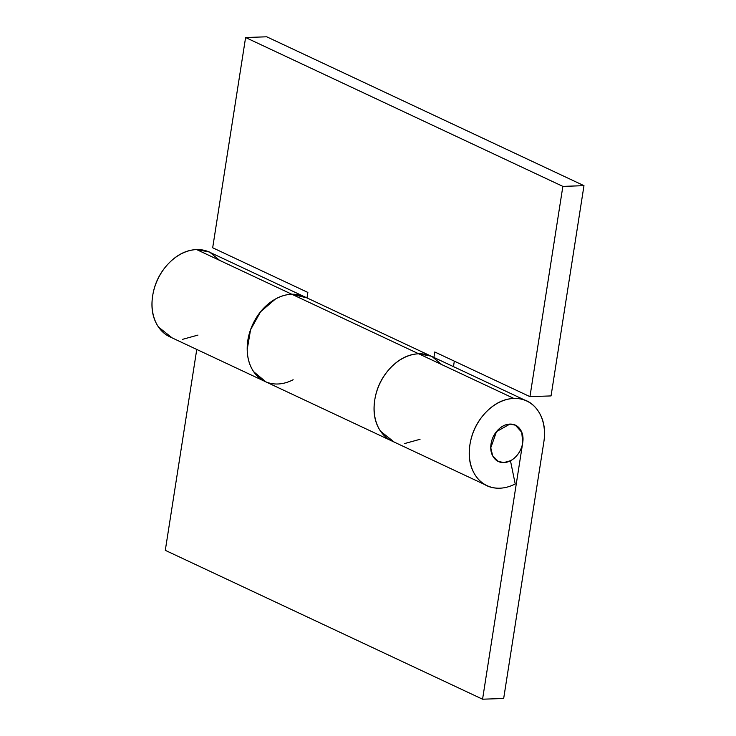 <?xml version="1.0" encoding="UTF-8"?>
<svg xmlns="http://www.w3.org/2000/svg" width="736" height="736" viewBox="0 0 736 736"><rect width="100%" height="100%" fill="white"/><g stroke="black" fill="none" stroke-linecap="round" stroke-linejoin="round"><path stroke-width="1.1" d="M509.901 424.092A20.028 15.116 -64.9 0 1 517.031 426.135A20.028 15.116 -64.9 0 1 521.502 447.497A20.028 15.116 -64.9 0 1 503.875 462.558A20.028 15.116 -64.9 0 1 496.736 460.524A20.028 15.116 -64.9 0 1 492.264 439.153A20.028 15.116 -64.9 0 1 509.901 424.092C505.522 424.249 501.501 426.245 497.821 430.109C494.141 433.973 491.887 438.555 491.05 443.863C490.222 449.172 491.059 453.652 493.562 457.304C496.064 460.957 499.505 462.705 503.875 462.558C508.245 462.41 512.274 460.405 515.954 456.55C519.634 452.686 521.888 448.104 522.716 442.787C523.544 437.478 522.716 432.998 520.205 429.346C517.702 425.702 514.271 423.945 509.901 424.092L515.393 425.196L521.76 432.28L522.716 442.787L482.568 699.2L165.296 550.335L482.568 699.2L522.716 442.787C523.544 437.478 522.716 432.998 520.205 429.346C517.702 425.702 514.271 423.945 509.901 424.092L496.496 431.618L490.774 447.782L492.669 455.814L498.373 461.463L503.875 462.558C499.505 462.705 496.064 460.957 493.562 457.304C491.059 453.652 490.222 449.172 491.05 443.863C491.887 438.555 494.141 433.973 497.821 430.109C501.501 426.245 505.522 424.249 509.901 424.092M432.06 356.592A46.745 35.273 115.1 0 0 418.729 353.795L513.912 398.452C503.709 398.802 494.316 403.475 485.732 412.482C477.149 421.489 471.886 432.188 469.945 444.581C468.004 456.973 469.954 467.424 475.796 475.944C481.638 484.463 489.661 488.548 499.854 488.198A46.745 35.273 115.1 0 0 515.218 483.948L510.462 460.736L515.218 483.948A46.745 35.273 -64.9 0 1 499.854 488.198A46.745 35.273 -64.9 0 1 487.462 485.843A46.745 35.273 -64.9 0 1 471.767 436.641A46.745 35.273 -64.9 0 1 513.912 398.452L418.729 353.795A46.745 35.273 115.1 0 0 376.584 391.984A46.745 35.273 115.1 0 0 392.279 441.177M293.14 379.748A46.745 35.273 -64.9 0 1 264.721 381.331A46.745 35.273 -64.9 0 1 249.817 331.982A46.745 35.273 -64.9 0 1 291.824 294.253L196.65 249.587A46.745 35.273 115.1 0 0 154.496 287.776A46.745 35.273 115.1 0 0 170.191 336.978M510.462 460.736L503.875 462.558A20.028 15.116 -64.9 0 0 510.462 460.736M209.981 252.393A46.745 35.273 115.1 0 0 196.65 249.587L291.824 294.253A46.745 35.273 -64.9 0 1 305.155 297.05M543.83 442.078L503.672 698.482L482.568 699.2L503.672 698.482L543.83 442.078C545.762 429.686 543.812 419.226 537.979 410.716C532.137 402.196 524.115 398.112 513.912 398.452A46.745 35.273 -64.9 0 1 527.243 401.258A46.745 35.273 -64.9 0 1 543.83 442.078M196.76 349.444L165.296 550.335L196.76 349.444M219.65 260.388L209.594 252.043L196.65 249.587C186.447 249.936 177.054 254.61 168.47 263.617C159.878 272.624 154.615 283.323 152.674 295.716C150.742 308.108 152.692 318.559 158.525 327.078L172.132 337.888M182.592 339.333L197.956 335.092M441.738 364.596L431.682 356.252L418.729 353.795C408.535 354.145 399.142 358.818 390.549 367.825C381.966 376.832 376.703 387.532 374.762 399.924C372.821 412.316 374.771 422.768 380.613 431.287L394.211 442.088L380.613 431.287C374.771 422.768 372.821 412.316 374.762 399.924C376.703 387.532 381.966 376.832 390.549 367.825C399.142 358.818 408.535 354.145 418.729 353.795L291.824 294.253L307.004 297.896L307.86 292.431L307.004 297.905M404.68 443.541L420.044 439.291M261.602 379.564C257.149 376.63 253.662 372.536 251.132 367.273C248.612 362.011 247.305 356.086 247.204 349.517L250.562 329.746L260.562 311.788L275.273 299.147C280.747 296.074 286.267 294.437 291.824 294.253A46.745 35.273 115.1 0 0 249.403 333.38A46.745 35.273 115.1 0 0 266.754 382.205M392.444 441.25A46.745 35.273 -64.9 0 1 376.547 392.095A46.745 35.273 -64.9 0 1 418.729 353.795A46.745 35.273 -64.9 0 1 431.554 356.353A46.745 35.273 -64.9 0 1 432.924 357.043A46.745 35.273 115.1 0 0 418.729 353.795L291.824 294.253A46.745 35.273 -64.9 0 1 306.02 297.491M245.603 37.518L212.676 247.774L307.86 292.431L212.676 247.774L245.603 37.518L562.865 186.383L245.603 37.518L266.717 36.8L583.979 185.665L551.052 395.922L583.979 185.665L562.865 186.383L529.948 396.64L562.865 186.383L583.979 185.665L266.717 36.8L245.603 37.518M433.909 357.457L434.764 351.974L529.948 396.64L551.052 395.922L529.948 396.64L434.764 351.974L433.909 357.457M454.324 361.155L453.468 366.629L454.324 361.155M429.198 355.249L304.649 296.81A46.745 35.273 115.1 0 0 291.824 294.253C284.354 294.501 277.122 297.261 270.121 302.505C263.12 307.758 257.526 314.631 253.359 323.113C249.191 331.586 247.13 340.253 247.195 349.103C247.259 357.954 249.43 365.498 253.708 371.735L265.954 381.91M487.03 485.64L264.942 381.441M263.654 380.834L169.768 336.775M302.294 295.697L209.475 252.144M524.372 399.906L431.563 356.353"/></g></svg>
